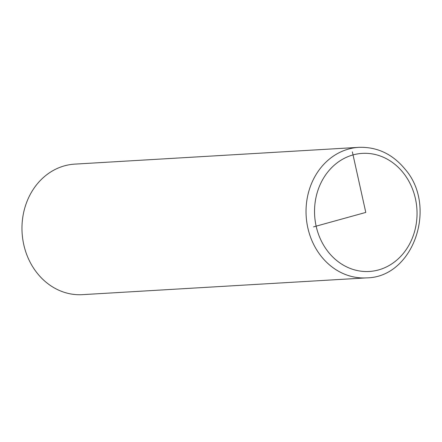 <?xml version="1.0" encoding="UTF-8"?>
<svg xmlns="http://www.w3.org/2000/svg" width="442" height="442" viewBox="0 0 442 442"><rect width="100%" height="100%" fill="white"/><g stroke="black" fill="none" stroke-linecap="round" stroke-linejoin="round"><path stroke-width="0.66" d="M358.827 147.346L74.764 164.126A65.377 56.62 86.6 0 0 22.1 232.73A65.377 56.62 86.6 0 0 37.222 273.184A65.377 56.62 86.6 0 0 82.477 294.654L366.54 277.874C413.485 277.482 437.856 206.431 405.005 169.104C392.502 154.004 377.109 146.755 358.827 147.346A65.377 56.62 86.6 0 0 309.98 187.601A65.377 56.62 86.6 0 0 321.284 256.399A65.377 56.62 86.6 0 0 366.54 277.874M352.368 151.888L365.788 212.425L313.533 226.879M328.334 252.045A59.151 51.228 86.6 0 0 400.778 256.31A59.151 51.228 86.6 0 0 403.242 172.805A59.151 51.228 86.6 0 0 330.798 168.54A59.151 51.228 86.6 0 0 328.334 252.045"/></g></svg>
